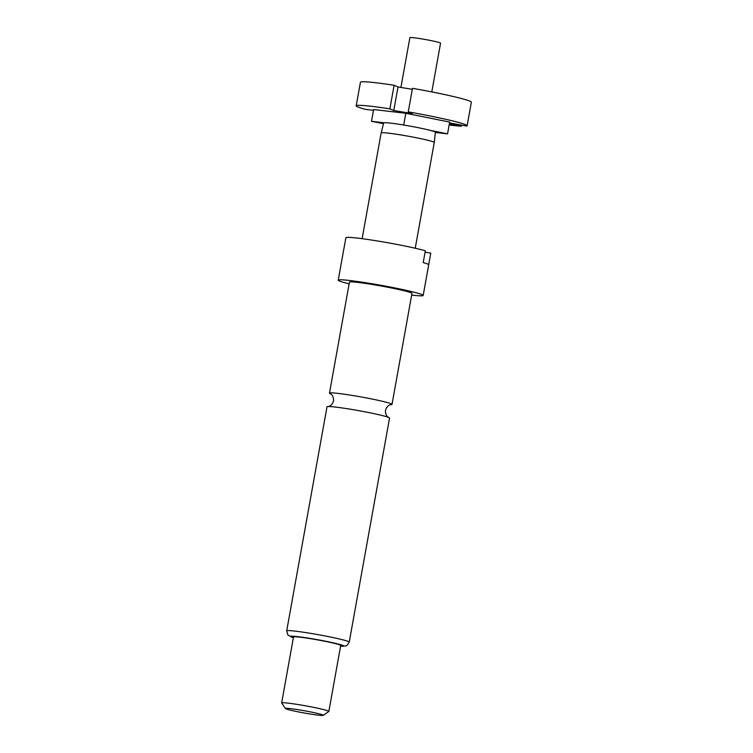<?xml version="1.0" encoding="UTF-8"?>
<svg xmlns="http://www.w3.org/2000/svg" width="753" height="753" viewBox="0 0 753 753"><rect width="100%" height="100%" fill="white"/><g stroke="black" fill="none" stroke-linecap="round" stroke-linejoin="round"><path stroke-width="1.13" d="M388.821 417.52C389.602 417.68 385.235 417.049 385.47 410.272C387.616 403.843 391.927 404.775 391.136 404.653L391.136 404.653A31.777 1.845 -169.8 0 0 392.012 404.389A31.777 1.845 -169.8 0 0 391.174 403.787A31.777 1.845 -169.8 0 0 353.543 395.645A31.777 1.845 -169.8 0 0 329.466 393.132A31.777 1.845 -169.8 0 0 330.2 393.687L330.2 393.687C329.419 393.527 333.786 394.158 333.551 400.935C331.405 407.364 327.094 406.432 327.884 406.554A31.777 1.845 10.2 0 1 351.077 409.331A31.777 1.845 10.2 0 1 388.708 417.473A31.777 1.845 10.2 0 1 388.821 417.52A31.777 1.845 10.2 0 1 389.546 418.075L349.232 642.13A31.777 1.845 10.2 0 0 310.763 633.386A31.777 1.845 10.2 0 0 286.695 630.873L287.938 635.099L293.378 637.706M431.789 91.913L440.561 43.166A15.587 0.904 -169.8 0 0 421.689 38.883A15.587 0.904 -169.8 0 0 409.877 37.65L400.916 87.442M435.356 132.443L447.555 133.865L430.509 130.438A26.261 1.525 -169.8 0 1 435.375 132.227L434.265 142.468A26.976 1.562 -169.8 0 0 401.603 135.051A26.976 1.562 -169.8 0 0 381.169 132.914A26.976 1.562 -169.8 0 0 381.159 132.914L362.137 238.682M430.509 130.438A26.261 1.525 -169.8 0 0 403.58 125.007A26.261 1.525 -169.8 0 0 384.011 122.767A26.261 1.525 -169.8 0 0 383.691 122.927L381.169 132.914M329.466 393.132L349.439 282.177A31.777 1.845 10.2 0 1 373.507 284.681A31.777 1.845 10.2 0 1 411.976 293.425L392.012 404.389M349.138 283.843A43.166 2.504 10.2 0 1 338.229 280.154A43.166 2.504 10.2 0 1 370.918 283.57A43.166 2.504 10.2 0 1 423.186 295.44A43.166 2.504 10.2 0 1 411.675 295.091M338.229 280.154L343.735 249.525A43.166 2.504 -169.8 0 1 343.782 249.441L345.9 237.656A43.166 2.504 10.2 0 1 378.552 241.158A43.166 2.504 10.2 0 1 425.332 250.768L423.214 262.552A43.166 2.504 -169.8 0 1 428.702 264.811L423.186 295.44M286.695 630.873L327.009 406.818A31.777 1.845 10.2 0 1 327.884 406.554M285.538 708.564L281.669 703.02A23.983 1.393 10.2 0 1 281.65 702.935A23.983 1.393 10.2 0 1 299.807 704.827A23.983 1.393 10.2 0 1 328.845 711.425A23.983 1.393 10.2 0 1 328.797 711.5L323.235 715.35A19.183 1.111 10.2 0 1 308.749 713.778A19.183 1.111 10.2 0 1 285.538 708.564A19.183 1.111 10.2 0 1 300.052 710.013A19.183 1.111 10.2 0 1 323.235 715.35M281.65 702.935L293.519 636.963A23.983 1.393 10.2 0 1 311.686 638.864A23.983 1.393 10.2 0 1 340.714 645.462L328.845 711.425M428.683 264.717L430.772 253.121L425.078 252.18M449.353 123.831L461.297 126.193L461.504 125.045M461.297 126.193A56.353 3.276 10.2 0 1 449.155 124.979M373.488 110.343L365.412 109.345A56.353 3.276 10.2 0 1 356.188 105.825A56.353 3.276 10.2 0 1 389.875 108.846L393.772 110.522L412.145 113.562L408.248 111.877A56.353 3.276 10.2 0 1 467.114 125.789A56.353 3.276 10.2 0 1 466.719 126.08L449.522 122.908M412.305 89.325L398.008 86.962L394.12 85.277L389.875 108.846M394.12 85.277A56.353 3.276 -169.8 0 0 360.433 82.265L356.188 105.825M384.011 122.767L371.511 121.308L383.493 123.708M447.555 133.865L449.673 122.08L405.811 113.279L373.629 109.524L371.511 121.308M405.811 113.279L403.693 125.026M467.114 125.789L471.35 102.22A56.353 3.276 -169.8 0 0 412.493 88.317L408.248 111.877M398.008 86.962L393.772 110.522M293.388 637.669A26.976 1.562 10.2 0 1 310.998 638.563A26.976 1.562 10.2 0 1 338.116 644.003A26.976 1.562 10.2 0 1 340.591 646.168M434.265 142.468L415.232 248.245M340.582 646.196L345.74 645.999L347.095 645.359L349.232 642.13"/></g></svg>
